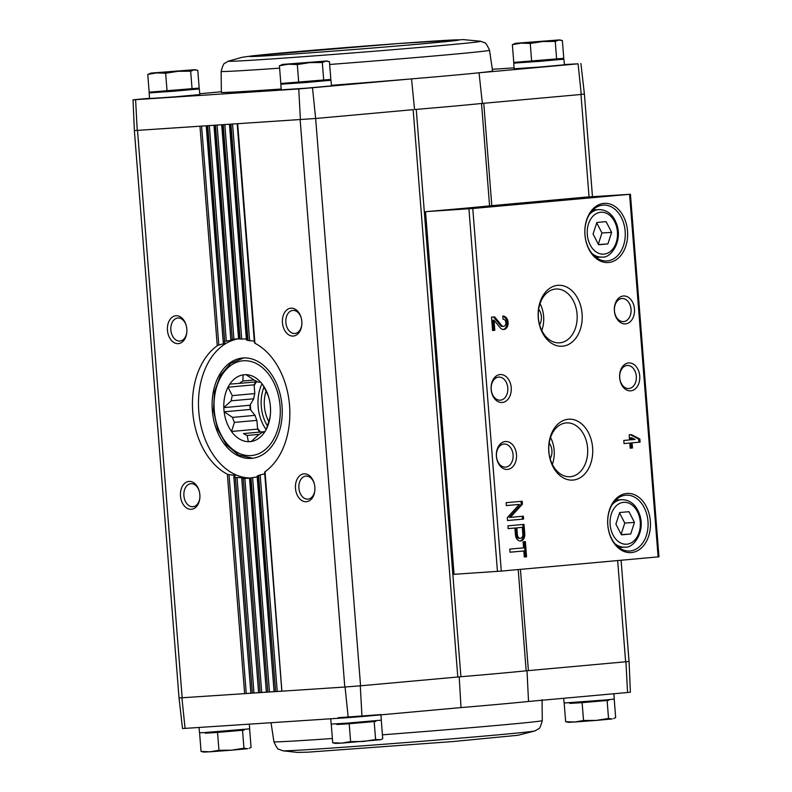 <?xml version="1.0" encoding="UTF-8"?>
<svg xmlns="http://www.w3.org/2000/svg" width="792" height="792" viewBox="0 0 792 792"><rect width="100%" height="100%" fill="white"/><g stroke="black" fill="none" stroke-linecap="round" stroke-linejoin="round"><path stroke-width="1.19" d="M627.571 692.505L528.531 701.464A136.026 1.663 175.5 0 1 461.013 707.583L361.974 716.552L360.291 685.822L460.904 676.724A137.105 1.673 -4.5 0 0 526.175 670.814L625.918 661.766L627.571 692.505L630.392 692.198L629.056 661.429L625.918 661.766M526.997 670.725L528.531 701.464M461.013 707.583L459.202 676.863M193.06 89.288L199.346 88.991L199.782 94.575L174.705 96.852L149.579 98.525L149.134 92.941L155.39 92.248M324.72 80.606L331.007 80.309L331.442 85.892L306.356 88.169L281.229 89.843L280.794 84.269L287.041 83.566M331.393 85.308A136.026 1.663 -4.5 0 0 411.533 78.893L298.752 88.942L133.036 99.822L134.373 130.581L179.032 697.91L182.16 697.762L179.022 697.91L182.516 728.501L185.09 728.383L181.893 697.772M279.616 68.161A134.62 1.643 -4.5 0 1 221.136 71.399L221.364 92.337A136.026 1.663 -4.5 0 0 281.17 89.011M221.344 91.773L199.723 93.733M149.559 98.267L133.036 99.822M460.904 676.724L416.255 109.395L414.553 109.544A137.105 1.673 -4.5 0 0 416.255 109.395A137.105 1.673 -4.5 0 0 481.526 103.485A137.105 1.673 -4.5 0 0 482.348 103.406L483.754 103.277L481.526 103.485L489.585 205.88M491.802 205.653L483.754 103.277L581.259 94.446L578.091 63.815L479.051 72.785L482.348 103.406M414.553 109.544L411.533 78.893A136.026 1.663 -4.5 0 0 479.051 72.785A136.026 1.663 -4.5 0 0 492.584 70.993L489.535 50.272C487.05 44.788 485.318 42.253 484.348 42.689L480.685 41.253L463.231 39.6L398.297 43.56L252.816 55.796L242.411 57.242L228.462 61.103A126.611 1.544 -4.5 0 0 302.851 56.727A126.611 1.544 -4.5 0 0 442.193 45.461A126.611 1.544 -4.5 0 0 480.685 41.253M134.373 130.581L315.642 118.493L312.493 87.862M315.642 118.493L360.568 685.793L344.797 687.03L360.291 685.822M457.806 676.992L413.157 109.662L315.919 118.473M147.767 74.418L149.163 92.179L199.178 88.09L197.782 70.33L194.149 69.835L190.664 71.191L178.081 71.29L165.657 73.24L156.638 72.904L147.767 74.418L151.262 73.062L195 69.676L150.411 73.191M512.365 44.639L513.761 62.41L563.775 58.321L562.369 40.55L558.736 40.065L555.251 41.422L542.678 41.521L530.244 43.461L521.235 43.124L512.365 44.639L515.849 43.283L559.588 39.907L514.998 43.412M279.428 65.736L280.823 83.497L330.838 79.408L329.442 61.647L325.809 61.152L322.314 62.509L309.741 62.608L297.307 64.558L288.298 64.221L279.428 65.736L282.912 64.38L326.65 60.994L282.071 64.508M345.065 687.011L348.233 717.631L185.09 728.383M348.233 717.631L361.974 716.552M380.922 714.582L338.045 717.73L373.24 715.404M617.661 560.568L625.63 661.795L629.046 661.429L621.086 560.261M585.427 197.159L491.436 205.692A138.224 1.693 -4.5 0 1 426.235 211.613L472.765 208.504L629.581 194.307L585.427 197.159M300.138 119.711L344.797 687.03L182.16 697.762L137.511 130.433M293.228 336.055A13.989 9.702 -95.2 0 0 301.772 325.057A13.989 9.702 -95.2 0 0 301.079 317.473A13.989 9.702 -95.2 0 0 289.179 308.553A13.989 9.702 -95.2 0 0 282.605 324.096A13.989 9.702 -95.2 0 0 293.228 336.055M306.266 501.722A13.989 9.702 -95.2 0 0 314.81 490.733A13.989 9.702 -95.2 0 0 314.117 483.14A13.989 9.702 -95.2 0 0 302.217 474.22A13.989 9.702 -95.2 0 0 295.644 489.773A13.989 9.702 -95.2 0 0 306.266 501.722M281.912 691.168L265.053 471.725A69.953 48.5 -95.2 0 0 289.555 405.544A69.953 48.5 -95.2 0 0 254.935 343.263L237.669 123.829M274.171 691.673L257.588 475.873A69.953 48.5 -95.2 0 0 258.598 475.438L260.172 474.923L277.22 691.475L275.606 691.594L258.598 475.438M266.429 692.188L249.975 478.071A69.953 48.5 -95.2 0 0 251.005 477.883L252.608 477.616L269.478 691.98L267.864 692.109L251.005 477.883M258.677 692.693L241.808 478.328L243.124 477.853L241.758 477.625L242.223 478.467A69.953 48.5 -95.2 0 0 243.273 478.517L244.886 478.477L261.726 692.495L260.123 692.614L243.273 478.517M250.935 693.208L233.897 476.655L235.175 475.764L233.779 475.2L234.323 477.031A69.953 48.5 -95.2 0 0 235.392 477.338L237.026 477.546L253.984 693.01L252.381 693.129L235.392 477.338M191.268 509.306A13.989 9.702 -95.2 0 0 199.812 498.317A13.989 9.702 -95.2 0 0 199.119 490.723A13.989 9.702 -95.2 0 0 187.219 481.803A13.989 9.702 -95.2 0 0 180.645 497.356A13.989 9.702 -95.2 0 0 191.268 509.306M178.23 343.639A13.989 9.702 -95.2 0 0 186.773 332.64A13.989 9.702 -95.2 0 0 186.08 325.057A13.989 9.702 -95.2 0 0 174.181 316.137A13.989 9.702 -95.2 0 0 167.607 331.68A13.989 9.702 -95.2 0 0 178.23 343.639M201.594 126.205L218.82 345.035L217.255 345.748A69.953 48.5 -95.2 0 0 192.743 411.929A69.953 48.5 -95.2 0 0 227.363 474.21L229.017 474.675L246.243 693.515L244.629 693.634L227.363 474.21M557.657 59.509L563.934 59.222L564.379 64.805L539.293 67.082L514.166 68.755L513.731 63.172L519.978 62.479M578.091 63.815L564.359 64.548M514.097 67.864L492.386 69.29M581.259 94.446L584.407 94.099L592.466 196.654M137.234 130.452L135.61 99.703M298.752 88.942L300.416 119.691M209.335 125.7L226.294 341.144L224.71 341.59A69.953 48.5 -95.2 0 0 223.7 342.035L223.433 343.738L224.72 343.005L223.334 342.431L206.692 125.869M217.077 125.186L233.927 339.184L232.323 339.392A69.953 48.5 -95.2 0 0 231.294 339.58L230.947 340.293L232.264 339.887L230.898 339.738L214.434 125.364M224.829 124.671L241.699 339.025L240.075 339.006A69.953 48.5 -95.2 0 0 239.026 338.946L222.176 124.849M232.571 124.166L249.609 340.699L247.975 340.431A69.953 48.5 -95.2 0 0 246.906 340.124L229.928 124.344M233.779 475.2L229.017 474.675M250.866 693.139L246.243 693.515M241.758 477.625L237.026 477.546M258.608 692.624L253.984 693.01M266.36 692.198L249.52 478.16L244.886 478.477M266.35 692.119L261.726 692.495M257.202 476.933L252.608 477.616M274.101 691.604L269.478 691.98M264.746 473.824L260.172 474.923M281.843 691.099L277.22 691.475M424.631 211.771L453.173 574.368L501.296 571.101L658.964 556.816L630.432 194.218M523.116 541.827L523.591 547.846L509.771 549.103L510.018 552.222L523.829 550.975L524.304 556.994L526.551 556.796L525.363 541.619L523.116 541.827M524.007 524.383L507.939 525.838L508.157 528.63L514.909 528.017L515.453 534.937A6.494 4.673 86.2 0 0 520.542 540.986A6.494 4.673 86.2 0 0 524.769 534.085L524.007 524.383M522.185 501.237L506.118 502.682L506.345 505.583L519.295 504.415L507.296 517.641L507.523 520.542L523.591 519.087L523.363 516.186L510.414 517.354L522.413 504.138L522.185 501.237M629.155 434.808L629.561 439.936L623.779 440.461L624.027 443.579L629.808 443.055L630.204 448.193L632.462 447.985L632.056 442.857L640.084 442.124L639.837 439.006L631.402 434.6L629.155 434.808M501.613 325.423A3.584 2.584 86.2 0 0 503.524 326.363L502.356 326.443A3.584 2.584 86.2 0 1 500.455 325.502L501.613 325.423L494.624 316.83L491.515 317.117L492.565 330.502L494.812 330.304L494.02 320.196L500.158 327.72A6.712 4.841 86.2 0 0 503.732 329.492A6.712 4.841 86.2 0 0 508.118 322.473A6.712 4.841 86.2 0 0 502.841 316.087A6.712 4.841 86.2 0 0 502.762 316.097L503.049 319.216A3.584 2.584 86.2 0 0 503.009 319.226M503.524 326.363A3.584 2.584 86.2 0 0 505.86 322.621A3.584 2.584 86.2 0 0 503.049 319.216M631.382 552.578A29.66 21.374 86.2 0 0 646.331 506.563A29.66 21.374 86.2 0 0 609.464 509.899A29.66 21.374 86.2 0 0 631.382 552.578M608.553 262.508A29.66 21.374 86.2 0 0 623.502 216.483A29.66 21.374 86.2 0 0 586.634 219.829A29.66 21.374 86.2 0 0 608.553 262.508M625.522 323.888A13.989 10.078 86.2 0 0 632.57 302.188A13.989 10.078 86.2 0 0 615.186 303.762A13.989 10.078 86.2 0 0 625.522 323.888M630.788 390.832A13.989 10.078 86.2 0 0 637.837 369.131A13.989 10.078 86.2 0 0 620.453 370.705A13.989 10.078 86.2 0 0 630.788 390.832M562.558 346.193A30.522 21.998 86.2 0 0 577.942 298.832A30.522 21.998 86.2 0 0 539.995 302.267A30.522 21.998 86.2 0 0 562.558 346.193M573.101 480.071A30.522 21.998 86.2 0 0 588.476 432.719A30.522 21.998 86.2 0 0 550.539 436.154A30.522 21.998 86.2 0 0 573.101 480.071M502.276 402.475A13.989 10.078 86.2 0 0 509.325 380.764A13.989 10.078 86.2 0 0 491.931 382.338A13.989 10.078 86.2 0 0 502.276 402.475M507.543 469.408A13.989 10.078 86.2 0 0 514.592 447.708A13.989 10.078 86.2 0 0 497.198 449.282A13.989 10.078 86.2 0 0 507.543 469.408M505.682 467.102A11.563 8.336 86.2 0 0 513.077 454.925A11.563 8.336 86.2 0 0 504.009 444.035A11.563 8.336 86.2 0 0 496.455 456.123A11.563 8.336 86.2 0 0 505.534 467.122A11.563 8.336 86.2 0 0 505.682 467.102M500.405 400.168A11.563 8.336 86.2 0 0 507.811 387.981A11.563 8.336 86.2 0 0 498.742 377.091A11.563 8.336 86.2 0 0 491.188 389.179A11.563 8.336 86.2 0 0 500.267 400.178A11.563 8.336 86.2 0 0 500.405 400.168M552.321 464.34A25.512 18.384 86.2 0 0 550.549 437.501M550.153 458.657A11.197 8.069 86.2 0 0 549.193 443.114M570.359 476.695A26.968 19.434 86.2 0 0 587.585 447.856A26.968 19.434 86.2 0 0 565.844 422.948A26.968 19.434 86.2 0 0 548.856 451.084A26.968 19.434 86.2 0 0 569.389 476.744A26.968 19.434 86.2 0 0 570.359 476.695M541.787 330.452A25.512 18.384 86.2 0 0 540.015 303.613M539.609 324.769A11.197 8.069 86.2 0 0 538.659 309.227M559.825 342.817A26.968 19.434 86.2 0 0 577.051 313.978A26.968 19.434 86.2 0 0 555.311 289.07A26.968 19.434 86.2 0 0 538.322 317.206A26.968 19.434 86.2 0 0 558.855 342.867A26.968 19.434 86.2 0 0 559.825 342.817M628.927 388.525A11.563 8.336 86.2 0 0 636.322 376.349A11.563 8.336 86.2 0 0 627.254 365.458A11.563 8.336 86.2 0 0 619.7 377.546A11.563 8.336 86.2 0 0 628.779 388.535A11.563 8.336 86.2 0 0 628.927 388.525M623.66 321.592A11.563 8.336 86.2 0 0 631.056 309.405A11.563 8.336 86.2 0 0 621.987 298.515A11.563 8.336 86.2 0 0 614.434 310.603A11.563 8.336 86.2 0 0 623.512 321.602A11.563 8.336 86.2 0 0 623.66 321.592M606.118 221.621L596.841 222.463L593.079 234.036L598.603 244.768L607.87 243.936L611.632 232.353L606.118 221.621M607.266 260.905A27.977 20.156 86.2 0 0 625.165 231.442A27.977 20.156 86.2 0 0 603.227 205.098A27.977 20.156 86.2 0 0 584.951 234.343A27.977 20.156 86.2 0 0 606.91 260.934A27.977 20.156 86.2 0 0 607.266 260.905M628.947 511.691L619.671 512.533L615.909 524.116L621.433 534.847L630.699 534.006L634.461 522.433L628.947 511.691M630.095 550.984A27.977 20.156 86.2 0 0 647.995 521.522A27.977 20.156 86.2 0 0 626.056 495.178A27.977 20.156 86.2 0 0 607.781 524.423A27.977 20.156 86.2 0 0 629.739 551.014A27.977 20.156 86.2 0 0 630.095 550.984M503.148 329.482A6.712 4.841 86.2 0 0 506.969 322.898A6.712 4.841 86.2 0 0 502.772 316.265M500.455 325.502L493.475 316.939M492.565 330.472L494.812 330.304M493.654 330.373L492.862 320.265L494.02 320.196M624.017 443.56L629.808 443.055M630.204 448.163L632.462 447.985M631.293 448.064L630.897 442.936L632.056 442.857M630.897 442.936L640.084 442.124M638.926 442.203L638.679 439.085L639.837 439.006M634.956 439.451L631.65 437.728L631.808 439.728L634.956 439.451M631.808 439.728L630.65 439.808L630.491 437.798L631.65 437.728M638.679 439.085L630.293 434.699M510.414 517.354L509.246 517.433L521.245 504.207L521.027 501.336M521.245 504.207L522.413 504.138M506.345 505.563L519.295 504.415M507.523 520.512L523.591 519.087M522.423 519.156L522.195 516.285M519.948 540.976A6.494 4.673 86.2 0 0 523.611 534.164L522.849 524.492M508.157 528.601L514.909 528.017M522.294 527.343L516.839 527.838L517.384 534.758A3.802 2.742 86.2 0 0 520.364 538.312A3.802 2.742 86.2 0 0 522.839 534.263L522.294 527.343L516.839 527.838M515.671 527.918L516.216 534.838A3.802 2.742 86.2 0 0 519.196 538.382L520.364 538.312M510.018 552.192L523.829 550.975M524.304 556.964L526.551 556.796M525.393 556.875L524.205 541.728M621.314 534.63L630.699 534.006M621.136 534.283L624.779 523.067L634.461 522.433M624.779 523.067L619.552 512.899M598.485 244.55L607.87 243.936M598.307 244.213L601.95 232.996L611.632 232.353M601.95 232.996L596.722 222.819M218.82 345.035L223.433 343.738M226.294 341.144L230.947 340.293M233.927 339.184L238.54 338.728M241.699 339.025L246.342 338.956M249.609 340.699L254.272 341.035M314.216 483.476A11.563 8.019 -95.2 0 0 305.87 476.101A11.563 8.019 -95.2 0 0 298.911 488.248A11.563 8.019 -95.2 0 0 307.821 499.148A11.563 8.019 -95.2 0 0 307.949 499.138A11.563 8.019 -95.2 0 0 314.84 490.377M186.179 325.393A11.563 8.019 -95.2 0 0 177.824 318.008A11.563 8.019 -95.2 0 0 170.874 330.155A11.563 8.019 -95.2 0 0 179.774 341.065A11.563 8.019 -95.2 0 0 179.913 341.055A11.563 8.019 -95.2 0 0 186.803 332.293M199.218 491.06A11.563 8.019 -95.2 0 0 190.862 483.684A11.563 8.019 -95.2 0 0 183.912 495.832A11.563 8.019 -95.2 0 0 192.812 506.732A11.563 8.019 -95.2 0 0 192.951 506.722A11.563 8.019 -95.2 0 0 199.841 497.96M301.178 317.81A11.563 8.019 -95.2 0 0 292.822 310.424A11.563 8.019 -95.2 0 0 285.872 322.572A11.563 8.019 -95.2 0 0 294.782 333.482A11.563 8.019 -95.2 0 0 294.911 333.472A11.563 8.019 -95.2 0 0 301.802 324.71M238.55 338.818A69.953 48.5 -95.2 0 0 198.832 412.068A69.953 48.5 -95.2 0 0 250.46 477.992M251.123 458.39A50.361 34.917 -95.2 0 0 251.717 458.35A50.361 34.917 -95.2 0 0 281.952 405.039A50.361 34.917 -95.2 0 0 242.629 358.024A50.361 34.917 -95.2 0 0 212.355 410.909A50.361 34.917 -95.2 0 0 251.123 458.39M193.495 88.783L192.872 89.506L174.26 91.199L155.608 92.436L154.866 91.803M199.346 88.991L149.134 92.941M558.083 59.004L557.459 59.737L538.847 61.429L520.196 62.667L519.453 62.033M563.934 59.222L513.731 63.172M325.146 80.101L324.532 80.824L305.91 82.516L287.268 83.754L286.516 83.12M331.007 80.309L280.794 84.269M298.713 82.319L297.307 64.558M323.72 80.269L322.314 62.509M531.64 61.222L530.244 43.461M556.647 59.182L555.251 41.422M167.053 91.001L165.657 73.24M192.06 88.951L190.664 71.191M337.432 723.819L336.848 724.502L348.609 723.799L375.784 721.433L375.111 720.849M336.996 724.324L375.636 721.304M330.729 718.78L331.145 724.106L346.45 723.185L381.358 720.156L380.942 714.829M205.772 732.501L205.197 733.184L216.949 732.481L244.134 730.115L243.451 729.531M205.346 733.006L243.976 729.986M199.069 727.462L199.495 732.788L203.673 732.63L249.698 728.838L249.332 724.145M570.369 702.732L569.785 703.405L581.536 702.702L608.721 700.346L608.038 699.762M569.933 703.237L608.563 700.207M563.706 698.287L564.082 703.019L606.613 699.89L614.295 699.069L613.869 693.742M564.25 703.92L565.646 721.69L568.438 722.334L574.655 722.017L565.646 721.69M582.13 702.742L583.526 720.502L574.655 722.017L596.109 720.413L583.526 720.502M607.137 700.702L608.533 718.463L596.109 720.413L612.167 718.958L608.533 718.463M614.265 699.831L615.661 717.601L613.642 718.601M199.653 733.699L201.059 751.459L203.841 752.103L210.068 751.796L201.059 751.459M217.543 732.511L218.939 750.281L210.068 751.796L231.511 750.182L218.939 750.281M242.55 730.471L243.946 748.232L231.511 750.182L247.579 748.727L243.946 748.232M249.668 729.61L251.064 747.371L249.044 748.381M381.328 720.928L382.724 738.688L380.704 739.688L375.606 739.55L363.172 741.5L350.599 741.599L341.728 743.114L332.709 742.777L335.501 743.421L341.728 743.114L380.704 739.698M374.2 721.789L375.606 739.55M349.193 723.838L350.599 741.599M331.313 725.017L332.709 742.777M251.262 441.5A33.581 23.285 -95.2 0 0 264.518 432.274A33.581 23.285 84.8 0 0 266.34 429.175A33.581 23.285 -95.2 0 0 270.31 415.275A33.581 23.285 -95.2 0 0 270.527 408.751A33.581 23.285 84.8 0 0 270.201 404.563A33.581 23.285 -95.2 0 0 268.656 397.059A33.581 23.285 -95.2 0 0 262.855 384.902A33.581 23.285 84.8 0 0 260.568 382.071A33.581 23.285 -95.2 0 0 246.005 374.685A33.581 23.285 84.8 0 0 244.144 374.745A33.581 23.285 84.8 0 0 243.095 374.883A33.581 23.285 -95.2 0 0 229.828 384.1A33.581 23.285 84.8 0 0 228.007 387.199A33.581 23.285 -95.2 0 0 223.819 407.623A33.581 23.285 84.8 0 0 224.156 411.81A33.581 23.285 -95.2 0 0 231.492 431.472A33.581 23.285 84.8 0 0 233.779 434.303A33.581 23.285 -95.2 0 0 248.351 441.688A33.581 23.285 84.8 0 0 250.203 441.629A33.581 23.285 84.8 0 0 251.262 441.5L258.677 434.699A28.542 19.79 -95.2 0 0 262.063 432.353L264.518 432.274M245.213 374.685L243.095 374.883L242.897 381.021A28.542 19.79 -95.2 0 0 239.521 383.368L229.828 384.1M254.054 380.012L242.897 381.021M260.568 382.071L258.103 382.14A28.542 19.79 -95.2 0 0 254.4 380.259L246.005 374.685M268.854 397.762A28.542 19.79 -95.2 0 0 267.161 393.327L262.855 384.902M266.34 429.175L269.27 420.097A28.542 19.79 -95.2 0 0 270.329 414.899M264.627 432.115L262.063 432.353M259.291 434.363L247.183 435.461L248.351 441.688L251.351 441.421M264.944 431.63L243.471 433.58A28.542 19.79 -95.2 0 0 247.183 435.461M264.954 431.61L243.471 433.58M256.905 420.364L234.422 422.393L231.492 431.472L257.598 429.115L256.905 420.364A28.542 19.79 84.8 0 1 255.034 415.355L232.551 417.394A28.542 19.79 -95.2 0 0 234.422 422.393M255.034 415.355L250.252 409.444L224.156 411.81L232.551 417.394M253.737 398.782L231.244 400.821L223.819 407.623L249.925 405.257L253.737 398.782A28.542 19.79 84.8 0 1 254.796 393.584L232.313 395.624A28.542 19.79 -95.2 0 0 231.244 400.821M254.796 393.584L254.113 384.833L228.007 387.199L232.313 395.624M257.479 381.744L239.521 383.368M257.529 428.254A33.017 22.889 -95.2 0 0 260.479 431.897M259.885 431.937A33.581 23.285 84.8 0 1 257.598 429.115M256.43 381.843A33.017 22.889 -95.2 0 0 254.183 385.684M254.113 384.833A33.581 23.285 84.8 0 1 255.826 381.892M250.252 409.444A33.581 23.285 84.8 0 1 249.925 405.257M250.302 404.623A33.017 22.889 -95.2 0 0 250.43 407.326A33.017 22.889 -95.2 0 0 250.727 410.028M266.132 391.05A28.542 19.79 -95.2 0 0 264.38 406.147A28.542 19.79 -95.2 0 0 268.874 421.591M580.981 94.476L589.04 196.871M520.433 569.369L528.403 670.596M199.98 126.314L217.255 345.748M207.732 125.799L224.71 341.59M215.474 125.294L232.323 339.392M223.215 124.78L240.075 339.006M230.957 124.275L247.975 340.431M468.923 208.811L497.455 571.408M425.522 211.721L454.054 574.319M629.581 194.307L658.112 556.905M472.765 208.504L501.296 571.101M604.009 254.113A20.988 15.117 86.2 0 0 614.582 221.552A20.988 15.117 86.2 0 0 588.496 223.918A20.988 15.117 86.2 0 0 604.009 254.113M592.911 209.979L598.861 209.593A23.78 17.137 86.2 0 0 589.377 214.483M591.951 253.45A23.78 17.137 86.2 0 0 601.989 257.053A23.78 17.137 86.2 0 0 602.286 257.034M626.838 544.193A20.988 15.117 86.2 0 0 637.412 511.632A20.988 15.117 86.2 0 0 611.325 513.998A20.988 15.117 86.2 0 0 626.838 544.193M615.74 500.059L621.69 499.673A23.78 17.137 86.2 0 0 612.206 504.553M614.78 543.53A23.78 17.137 86.2 0 0 624.819 547.133A23.78 17.137 86.2 0 0 625.116 547.104C632.828 548.648 645.332 532.729 639.896 515.325C636.412 505.029 630.333 499.811 621.69 499.673M523.611 534.164L524.769 534.085M516.216 534.838L517.384 534.758M518.206 569.577L526.175 670.814M329.66 64.479A134.62 1.643 -4.5 0 0 448.49 54.697A134.62 1.643 -4.5 0 0 489.535 50.272M427.135 43.392A105.207 1.287 -4.5 0 0 383.328 44.669A105.207 1.287 -4.5 0 0 252.559 56.509A105.207 1.287 -4.5 0 0 427.135 43.392M542.065 699.673L542.292 720.611A134.62 1.643 175.5 0 1 462.082 728.442A134.62 1.643 175.5 0 1 382.417 734.818M332.373 738.5A134.62 1.643 175.5 0 1 273.893 741.738C276.378 747.232 278.111 749.757 279.081 749.321L282.744 750.767A126.611 1.544 175.5 0 0 408.969 742.312A126.611 1.544 175.5 0 0 534.966 730.917L517.978 735.273L453.232 741.52L307.623 752.192L297.119 752.39L282.744 750.767M214.266 410.355A47.569 32.977 -95.2 0 0 266.864 448.163A47.569 32.977 -95.2 0 0 260.4 366.043A47.569 32.977 -95.2 0 0 214.266 410.355M250.351 404.544A35.254 24.443 -95.2 0 0 250.49 407.286A35.254 24.443 -95.2 0 0 250.797 410.108M261.994 383.754A35.254 24.443 -95.2 0 0 258.123 406.593A35.254 24.443 -95.2 0 0 266.142 429.561M264.023 386.951A33.017 22.889 -95.2 0 0 261.281 406.345A33.017 22.889 -95.2 0 0 267.508 425.967M233.838 476.774L250.876 693.218M206.227 125.898L223.255 342.342M241.748 478.378L258.618 692.703M213.969 125.393L230.838 339.709M221.71 124.879L238.56 338.907M257.143 476.16L274.101 691.683M229.452 124.374L246.421 339.887M264.617 472.22L281.853 691.178M237.204 123.859L254.43 342.807M598.861 209.593C607.504 209.741 613.582 214.959 617.067 225.245C622.502 242.649 609.998 258.568 602.316 257.024L596.039 257.45M618.869 547.519L625.155 547.104M580.912 63.509L584.407 94.099M326.65 60.994L327.918 61.232M559.588 39.907L560.855 40.144M195 69.676L196.267 69.914M221.136 71.399C222.73 65.588 224.047 62.816 225.076 63.103L228.462 61.103M271.042 722.72L273.893 741.738M542.292 720.611C540.698 726.422 539.382 729.194 538.352 728.917L534.966 730.917M252.707 458.241L238.659 455.083L226.393 444.847L217.602 429.185L213.484 410.395L214.533 391.654L220.503 375.21L230.63 363.389L243.629 357.954"/></g></svg>
